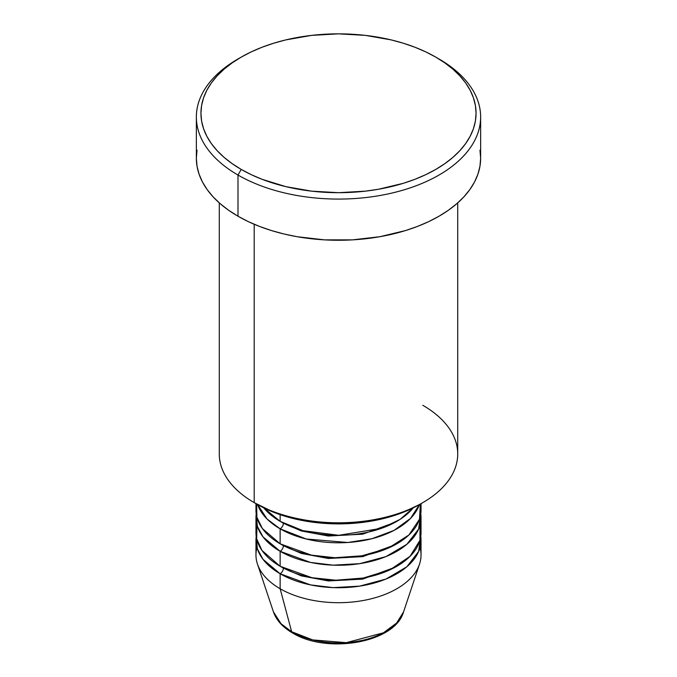 <?xml version="1.0" encoding="UTF-8"?>
<svg xmlns="http://www.w3.org/2000/svg" width="677" height="677" viewBox="0 0 677 677"><rect width="100%" height="100%" fill="white"/><g stroke="black" fill="none" stroke-linecap="round" stroke-linejoin="round"><path stroke-width="1.02" d="M420.011 547.558A82.535 47.652 180 0 1 419.537 564.076L403.543 611.932L396.604 623.052L383.419 632.8L346.285 642.668L312.715 639.917L291.66 631.734A4.587 2.649 120 0 0 292.506 632.927A4.587 2.649 -60 0 1 291.66 631.734A66.244 38.242 0 0 0 357.913 641.254A66.244 38.242 0 0 0 403.543 611.932C394.97 642.964 326.847 654.278 292.498 632.927C282.791 627.325 276.444 620.327 273.457 611.932A66.244 38.242 0 0 0 291.66 631.734L280.143 588.745L291.66 631.734L281.048 623.729L273.457 611.932L257.463 564.076A82.535 47.652 180 0 1 256.989 547.558M263.785 507.894L280.143 521.349A82.535 47.652 0 0 0 413.215 507.894L400.056 519.394L381.583 528.305L338.745 535.304L303.017 530.683L280.143 521.349L280.143 514.672L280.143 521.349A82.535 47.652 0 0 1 263.785 507.894M256.642 504.043L256.905 517.296L262.354 528.5L280.143 543.817L280.143 528.839L306.241 539.002L347.843 542.489L371.893 538.723L394.014 530.404L410.55 518.387L419.393 504.593A82.535 47.652 180 0 1 362.33 540.771A82.535 47.652 180 0 1 280.143 528.839A4.587 2.649 120 0 0 283.384 523.219L281.81 522.289L283.384 523.219A4.587 2.649 -60 0 1 280.143 528.839L267.077 519.022L257.607 504.593A82.535 47.652 180 0 0 280.143 528.839L280.143 543.817A82.535 47.652 0 0 0 370.082 554.141A82.535 47.652 0 0 0 421.035 510.119L421.035 503.654M283.384 545.586A4.587 2.649 -60 0 1 283.384 545.687L281.81 544.748L283.384 545.687A4.587 2.649 -60 0 1 280.143 551.298L262.972 536.819L257.362 526.334L256.219 513.86A82.535 47.652 180 0 0 255.965 517.609L255.965 532.587A82.535 47.652 0 0 0 280.143 566.277A82.535 47.652 0 0 0 370.082 576.609A82.535 47.652 0 0 0 421.035 532.587L421.035 517.609A82.535 47.652 180 0 1 370.082 561.631A82.535 47.652 180 0 1 280.143 551.298L280.143 566.277L280.143 551.298A82.535 47.652 180 0 1 255.965 517.609M256.989 525.098L256.676 538.824L261.991 550.46L280.143 566.277L311.894 577.693L335.767 580.206L363.27 578.04L389.944 569.848L410.042 556.342L419.935 540.356L420.011 525.098M283.384 568.054A4.587 2.649 -60 0 1 283.384 568.147L281.81 567.216L283.384 568.147A4.587 2.649 -60 0 1 280.143 573.766L262.972 559.287L257.362 548.793L256.219 536.328A82.535 47.652 180 0 0 255.965 540.068L255.965 555.047A82.535 47.652 0 0 0 280.143 588.745A82.535 47.652 0 0 0 370.082 599.069A82.535 47.652 0 0 0 421.035 555.047L421.035 540.068A82.535 47.652 180 0 1 370.082 584.099A82.535 47.652 180 0 1 280.143 573.766L280.143 588.745L280.143 573.766A82.535 47.652 180 0 1 255.965 540.068M422.803 405.295A119.22 68.826 180 0 1 422.803 502.63A119.22 68.826 180 0 1 254.197 502.63L257.446 504.5A114.633 66.185 0 0 0 419.562 504.5L402.189 512.734L382.37 518.853L360.866 522.619L338.5 523.888L316.134 522.619L294.63 518.853L274.811 512.734L254.197 502.63A119.22 68.826 0 0 0 384.121 517.55A119.22 68.826 0 0 0 457.72 453.962L457.72 202.888M241.232 57.113L237.991 58.984A142.145 82.069 0 0 0 237.991 175.038L241.232 169.428A137.558 79.421 180 0 1 241.232 57.113A137.558 79.421 180 0 1 435.768 57.113L425.765 51.875L414.925 47.238L403.348 43.226L391.145 39.892L365.335 35.373L338.5 33.85L311.665 35.373L285.855 39.892L273.652 43.226L262.075 47.238L251.235 51.875L241.232 57.113L232.169 62.885L224.121 69.147L217.182 75.832L211.41 82.873L206.866 90.219L203.582 97.776L201.602 105.485L200.942 113.271L201.602 121.056L203.582 128.765L206.866 136.322L211.41 143.659L217.182 150.709L224.121 157.394L232.169 163.648L241.232 169.428L251.235 174.658L262.075 179.303L285.855 186.64L311.665 191.159L338.5 192.691L365.335 191.159L378.435 189.264L403.348 183.306L414.925 179.303L425.765 174.658L435.768 169.428L444.831 163.648L452.879 157.394L459.818 150.709L465.59 143.659L470.134 136.322L473.418 128.765L475.398 121.056L476.058 113.271L475.398 105.485L473.418 97.776L470.134 90.219L465.59 82.873L459.818 75.832L452.879 69.147L444.831 62.885L435.768 57.113A137.558 79.421 180 0 1 435.768 169.428A137.558 79.421 180 0 1 241.232 169.428L237.991 175.038A142.145 82.069 0 0 0 439.009 175.038A142.145 82.069 0 0 0 439.009 58.984L439.009 58.984A142.145 82.069 180 0 1 480.645 117.011A142.145 82.069 180 0 1 392.897 192.835A142.145 82.069 180 0 1 237.991 175.038L237.991 216.225A142.145 82.069 0 0 0 392.897 234.014A142.145 82.069 0 0 0 480.645 158.198L479.959 166.237L477.911 174.209L474.526 182.02L469.821 189.602L463.863 196.88L456.687 203.785L448.377 210.259L439.009 216.225L428.676 221.633L417.472 226.431L405.506 230.569L379.763 236.73L352.429 239.87L324.571 239.87L297.237 236.73L284.103 234.014L271.494 230.569L259.528 226.431L248.324 221.633L237.991 216.225L237.991 175.038A142.145 82.069 180 0 1 196.355 117.011A142.145 82.069 180 0 1 239.633 58.044M254.197 224.273L254.197 502.63L254.197 224.273M419.537 564.076A82.535 47.652 180 0 1 362.686 600.609A82.535 47.652 180 0 1 280.143 588.745A82.535 47.652 180 0 1 257.463 564.076M283.384 568.147L301.341 575.89L328.379 580.951L362.72 579.106L395.19 567.216L362.72 579.106L328.379 580.951L301.341 575.89L283.384 568.147A4.587 2.649 120 0 1 280.143 573.766L310.531 584.903L333.236 587.628L359.639 586.13L385.932 579.072L406.877 566.759L418.623 551.501L420.781 536.328A82.535 47.652 180 0 1 421.035 540.068M283.384 545.687L301.341 553.422L328.379 558.483L362.72 556.638L395.19 544.748L362.72 556.638L328.379 558.483L301.341 553.422L283.384 545.687A4.587 2.649 120 0 1 280.143 551.298L310.531 562.443L333.236 565.16L359.639 563.67L385.932 556.604L406.877 544.291L418.623 529.042L420.781 513.86A82.535 47.652 180 0 1 421.035 517.609M314.847 640.434L326.441 642.465L338.5 643.15L350.559 642.465L362.153 640.434M196.355 117.011L196.355 158.198A142.145 82.069 0 0 0 237.991 216.225L228.623 210.259L220.313 203.785L213.137 196.88L207.179 189.602L202.474 182.02L199.089 174.209L197.041 166.237L196.355 158.198L197.041 150.15M479.959 150.15L480.645 158.198L480.645 117.011M219.28 202.888L219.28 453.962A119.22 68.826 0 0 0 254.197 502.63L254.197 502.63M255.965 503.654L255.965 510.119A82.535 47.652 0 0 0 280.143 543.817L311.386 555.123L334.819 557.721L361.916 555.809L388.471 548.048L408.916 534.982L419.503 519.251L420.349 504.001M283.384 523.219L301.341 530.963L328.379 536.023L362.72 534.178L395.19 522.289L362.72 534.178L328.379 536.023L301.341 530.963L283.384 523.219M422.803 502.63L419.562 504.5"/></g></svg>
